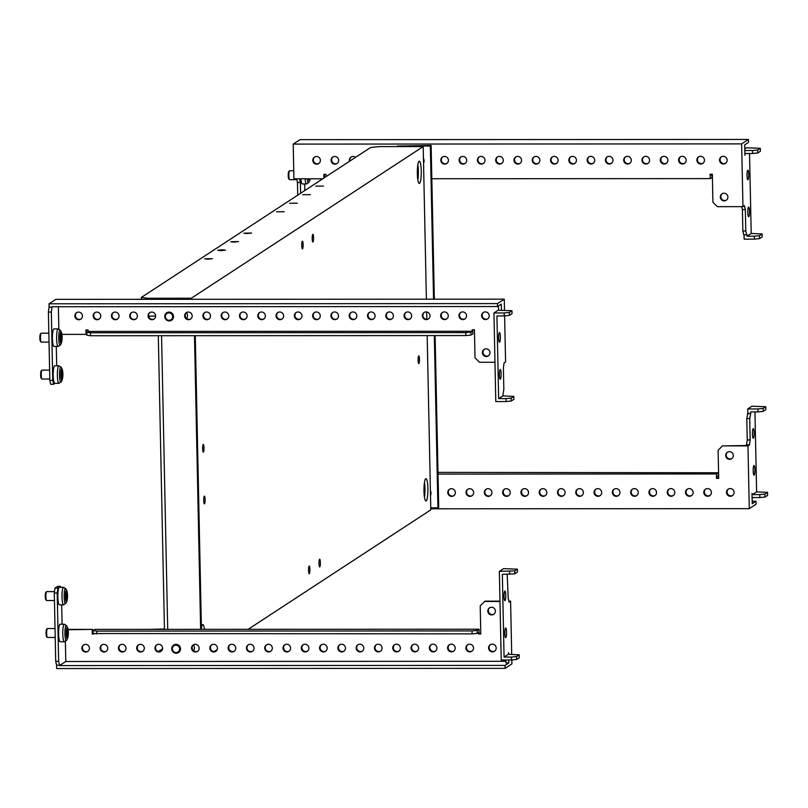 <?xml version="1.0" encoding="UTF-8"?>
<svg xmlns="http://www.w3.org/2000/svg" width="808" height="808" viewBox="0 0 808 808"><rect width="100%" height="100%" fill="white"/><g stroke="black" fill="none" stroke-linecap="round" stroke-linejoin="round"><path stroke-width="1.21" d="M728.442 489.022A3.868 3.777 -123.2 0 0 732.654 495.466M730.371 496.253A3.868 3.777 -123.2 0 0 733.916 491.335A3.868 3.777 -123.2 0 0 728.17 489.173A3.868 3.777 -123.2 0 0 730.371 496.253M705.758 489.032A3.868 3.777 -123.2 0 0 709.98 495.476M707.687 496.264A3.868 3.777 -123.2 0 0 711.242 491.345A3.868 3.777 -123.2 0 0 705.495 489.183A3.868 3.777 -123.2 0 0 707.687 496.264M687.477 489.032A3.868 3.777 -123.2 0 0 691.688 495.486M689.406 496.274A3.868 3.777 -123.2 0 0 692.951 491.355A3.868 3.777 -123.2 0 0 687.204 489.194A3.868 3.777 -123.2 0 0 689.406 496.274M669.186 489.042A3.868 3.777 -123.2 0 0 673.397 495.496M671.115 496.274A3.868 3.777 -123.2 0 0 674.66 491.365A3.868 3.777 -123.2 0 0 668.913 489.204A3.868 3.777 -123.2 0 0 671.115 496.274M650.895 489.052A3.868 3.777 -123.2 0 0 655.116 495.496M652.824 496.284A3.868 3.777 -123.2 0 0 656.369 491.365A3.868 3.777 -123.2 0 0 650.632 489.214A3.868 3.777 -123.2 0 0 652.824 496.284M632.603 489.062A3.868 3.777 -123.2 0 0 636.825 495.506M634.533 496.294A3.868 3.777 -123.2 0 0 638.088 491.375A3.868 3.777 -123.2 0 0 632.341 489.224A3.868 3.777 -123.2 0 0 634.533 496.294M614.322 489.072A3.868 3.777 -123.2 0 0 618.534 495.516M616.241 496.304A3.868 3.777 -123.2 0 0 619.797 491.385A3.868 3.777 -123.2 0 0 614.05 489.234A3.868 3.777 -123.2 0 0 616.241 496.304M596.031 489.082A3.868 3.777 -123.2 0 0 600.243 495.526M597.96 496.314A3.868 3.777 -123.2 0 0 601.505 491.395A3.868 3.777 -123.2 0 0 595.759 489.234A3.868 3.777 -123.2 0 0 597.96 496.314M577.74 489.082A3.868 3.777 -123.2 0 0 581.962 495.536M579.669 496.324A3.868 3.777 -123.2 0 0 583.214 491.405A3.868 3.777 -123.2 0 0 577.467 489.244A3.868 3.777 -123.2 0 0 579.669 496.324M559.449 489.093A3.868 3.777 -123.2 0 0 563.671 495.546M561.378 496.324A3.868 3.777 -123.2 0 0 564.923 491.416A3.868 3.777 -123.2 0 0 559.187 489.254A3.868 3.777 -123.2 0 0 561.378 496.324M541.158 489.103A3.868 3.777 -123.2 0 0 545.38 495.546M543.087 496.334A3.868 3.777 -123.2 0 0 546.642 491.416A3.868 3.777 -123.2 0 0 540.895 489.264A3.868 3.777 -123.2 0 0 543.087 496.334M522.877 489.113A3.868 3.777 -123.2 0 0 527.089 495.556M524.806 496.344A3.868 3.777 -123.2 0 0 528.351 491.426A3.868 3.777 -123.2 0 0 522.604 489.274A3.868 3.777 -123.2 0 0 524.806 496.344M504.586 489.123A3.868 3.777 -123.2 0 0 508.798 495.567M506.515 496.354A3.868 3.777 -123.2 0 0 510.06 491.436A3.868 3.777 -123.2 0 0 504.313 489.274A3.868 3.777 -123.2 0 0 506.515 496.354M486.295 489.123A3.868 3.777 -123.2 0 0 490.517 495.577M488.224 496.365A3.868 3.777 -123.2 0 0 491.769 491.446A3.868 3.777 -123.2 0 0 486.032 489.284A3.868 3.777 -123.2 0 0 488.224 496.365M468.004 489.133A3.868 3.777 -123.2 0 0 472.226 495.587M469.933 496.375A3.868 3.777 -123.2 0 0 473.478 491.456A3.868 3.777 -123.2 0 0 467.741 489.294A3.868 3.777 -123.2 0 0 469.933 496.375M449.723 489.143A3.868 3.777 -123.2 0 0 453.934 495.597M451.642 496.375A3.868 3.777 -123.2 0 0 455.197 491.456A3.868 3.777 -123.2 0 0 449.45 489.305A3.868 3.777 -123.2 0 0 451.642 496.375M727.665 452.096A3.868 3.777 -123.2 0 0 731.886 458.55M729.594 459.328A3.868 3.777 -123.2 0 0 733.139 454.419A3.868 3.777 -123.2 0 0 727.402 452.258A3.868 3.777 -123.2 0 0 729.594 459.328M753.369 438.239A4.828 0.858 90 0 0 754.127 433.159A4.828 0.858 90 0 0 753.268 428.604A4.828 0.858 90 0 0 753.177 428.634A4.828 0.858 90 0 0 752.42 433.714A4.828 0.858 90 0 0 753.278 438.269A4.828 0.858 90 0 0 753.369 438.239M754.147 475.154A4.828 0.858 90 0 0 754.904 470.074A4.828 0.858 90 0 0 754.046 465.519A4.828 0.858 90 0 0 753.945 465.549A4.828 0.858 90 0 0 753.197 470.63A4.828 0.858 90 0 0 754.046 475.185A4.828 0.858 90 0 0 754.147 475.154M754.945 411.908L756.621 491.87L752.43 494.607L752.016 493.395L752.228 503.727L756.015 501.253L752.177 501.253M747.966 445.885L749.471 444.905L750.167 439.956L749.713 418.544L750.733 413.393L747.804 413.393L746.784 418.544L747.238 439.956L746.541 444.905L745.562 445.541L722.413 445.895L747.966 445.885L749.279 508.646L756.076 504.202L756.015 501.253M747.804 413.393L747.713 408.959L751.895 406.222L765.742 406.727L763.126 408.444L757.955 408.959L758.015 411.908L750.703 411.908L750.733 413.393M718.696 478.043L716.504 478.386L718.696 478.386L718.11 450.329L722.413 445.895M747.481 413.605L750.41 413.605M746.784 418.544L749.713 418.544M747.238 439.956L750.167 439.956M746.541 444.905L749.471 444.905M430.472 494.001A3.868 3.777 -123.2 0 0 430.836 494.557M717.029 478.043L716.999 476.569L718.302 475.72L718.241 472.761L716.413 473.963L438.017 474.084M716.504 478.386L716.413 473.963M430.785 508.798L749.279 508.646M437.976 472.377L718.241 472.761M757.955 408.959L747.713 408.959M765.742 406.727L765.802 409.686L763.196 411.393L758.015 411.908M763.126 408.444L763.196 411.393M752.096 497.566L759.813 497.556L759.752 494.607L764.923 494.092L767.539 492.385L756.621 491.87M759.752 494.607L752.43 494.607M759.813 497.556L764.984 497.041L767.6 495.334L767.539 492.385M764.984 497.041L764.923 494.092M485.345 311.898A3.868 3.777 56.8 0 1 487.537 318.978A3.868 3.777 56.8 0 1 481.8 316.817A3.868 3.777 56.8 0 1 485.345 311.898M487.79 318.796A3.868 3.777 56.8 0 1 483.578 312.343M462.661 311.908A3.868 3.777 56.8 0 1 464.863 318.988A3.868 3.777 56.8 0 1 459.116 316.827A3.868 3.777 56.8 0 1 462.661 311.908M465.115 318.806A3.868 3.777 56.8 0 1 460.903 312.363M444.38 311.918A3.868 3.777 56.8 0 1 446.571 318.998A3.868 3.777 56.8 0 1 440.825 316.837A3.868 3.777 56.8 0 1 444.38 311.918M446.824 318.817A3.868 3.777 56.8 0 1 442.612 312.363M426.089 311.928A3.868 3.777 56.8 0 1 428.28 319.009A3.868 3.777 56.8 0 1 422.544 316.847A3.868 3.777 56.8 0 1 426.089 311.928M428.543 318.827A3.868 3.777 56.8 0 1 424.321 312.373M407.798 311.939A3.868 3.777 56.8 0 1 409.999 319.009A3.868 3.777 56.8 0 1 404.252 316.857A3.868 3.777 56.8 0 1 407.798 311.939M410.252 318.827A3.868 3.777 56.8 0 1 406.03 312.383M389.506 311.949A3.868 3.777 56.8 0 1 391.708 319.019A3.868 3.777 56.8 0 1 385.961 316.867A3.868 3.777 56.8 0 1 389.506 311.949M391.961 318.837A3.868 3.777 56.8 0 1 387.739 312.393M371.226 311.959A3.868 3.777 56.8 0 1 373.417 319.029A3.868 3.777 56.8 0 1 367.67 316.877A3.868 3.777 56.8 0 1 371.226 311.959M373.67 318.847A3.868 3.777 56.8 0 1 369.458 312.403M352.934 311.959A3.868 3.777 56.8 0 1 355.126 319.039A3.868 3.777 56.8 0 1 349.379 316.877A3.868 3.777 56.8 0 1 352.934 311.959M355.379 318.857A3.868 3.777 56.8 0 1 351.167 312.403M334.643 311.969A3.868 3.777 56.8 0 1 336.835 319.049A3.868 3.777 56.8 0 1 331.098 316.887A3.868 3.777 56.8 0 1 334.643 311.969M337.098 318.867A3.868 3.777 56.8 0 1 332.876 312.413M316.352 311.979A3.868 3.777 56.8 0 1 318.554 319.059A3.868 3.777 56.8 0 1 312.807 316.898A3.868 3.777 56.8 0 1 316.352 311.979M318.806 318.877A3.868 3.777 56.8 0 1 314.585 312.423M298.061 311.989A3.868 3.777 56.8 0 1 300.263 319.059A3.868 3.777 56.8 0 1 294.516 316.908A3.868 3.777 56.8 0 1 298.061 311.989M300.515 318.877A3.868 3.777 56.8 0 1 296.304 312.433M279.78 311.999A3.868 3.777 56.8 0 1 281.972 319.069A3.868 3.777 56.8 0 1 276.225 316.918A3.868 3.777 56.8 0 1 279.78 311.999M282.224 318.887A3.868 3.777 56.8 0 1 278.013 312.444M261.489 312.009A3.868 3.777 56.8 0 1 263.681 319.079A3.868 3.777 56.8 0 1 257.944 316.928A3.868 3.777 56.8 0 1 261.489 312.009M263.933 318.897A3.868 3.777 56.8 0 1 259.721 312.454M243.198 312.009A3.868 3.777 56.8 0 1 245.4 319.089A3.868 3.777 56.8 0 1 239.653 316.928A3.868 3.777 56.8 0 1 243.198 312.009M245.652 318.908A3.868 3.777 56.8 0 1 241.43 312.454M224.907 312.019A3.868 3.777 56.8 0 1 227.109 319.099A3.868 3.777 56.8 0 1 221.362 316.938A3.868 3.777 56.8 0 1 224.907 312.019M227.361 318.918A3.868 3.777 56.8 0 1 223.139 312.464M206.626 312.029A3.868 3.777 56.8 0 1 208.817 319.109A3.868 3.777 56.8 0 1 203.071 316.948A3.868 3.777 56.8 0 1 206.626 312.029M209.07 318.918A3.868 3.777 56.8 0 1 204.858 312.474M188.335 312.039A3.868 3.777 56.8 0 1 190.526 319.109A3.868 3.777 56.8 0 1 184.779 316.958A3.868 3.777 56.8 0 1 188.335 312.039M190.779 318.928A3.868 3.777 56.8 0 1 186.567 312.484M151.752 312.06A3.868 3.777 56.8 0 1 153.954 319.13A3.868 3.777 56.8 0 1 148.207 316.968A3.868 3.777 56.8 0 1 151.752 312.06M154.207 318.948A3.868 3.777 56.8 0 1 149.985 312.504M133.461 312.06A3.868 3.777 56.8 0 1 135.663 319.14A3.868 3.777 56.8 0 1 129.916 316.978A3.868 3.777 56.8 0 1 133.461 312.06M135.916 318.958A3.868 3.777 56.8 0 1 131.694 312.504M115.18 312.07A3.868 3.777 56.8 0 1 117.372 319.15A3.868 3.777 56.8 0 1 111.625 316.989A3.868 3.777 56.8 0 1 115.18 312.07M117.625 318.968A3.868 3.777 56.8 0 1 113.413 312.514M96.889 312.08A3.868 3.777 56.8 0 1 99.081 319.15A3.868 3.777 56.8 0 1 93.334 316.999A3.868 3.777 56.8 0 1 96.889 312.08M99.334 318.968A3.868 3.777 56.8 0 1 95.122 312.524M486.113 348.824A3.868 3.777 56.8 0 1 488.315 355.894A3.868 3.777 56.8 0 1 482.568 353.742A3.868 3.777 56.8 0 1 486.113 348.824M488.567 355.712A3.868 3.777 56.8 0 1 484.356 349.268M78.598 312.09A3.868 3.777 56.8 0 1 80.79 319.16A3.868 3.777 56.8 0 1 75.053 317.009A3.868 3.777 56.8 0 1 78.598 312.09M81.052 318.978A3.868 3.777 56.8 0 1 76.831 312.534M500.172 369.559A4.828 0.858 90 0 0 499.415 374.639A4.828 0.858 90 0 0 500.273 379.194A4.828 0.858 90 0 0 500.374 379.164A4.828 0.858 90 0 0 501.122 374.084A4.828 0.858 90 0 0 500.273 369.529A4.828 0.858 90 0 0 500.172 369.559M499.394 332.644A4.828 0.858 90 0 0 498.647 337.724A4.828 0.858 90 0 0 499.506 342.269A4.828 0.858 90 0 0 499.596 342.239A4.828 0.858 90 0 0 500.354 337.158A4.828 0.858 90 0 0 499.495 332.613A4.828 0.858 90 0 0 499.394 332.644M501.445 310.232L501.314 304.071L497.526 306.545L52.005 306.747L51.328 312.06L52.752 380.366L53.631 384.275L55.075 383.335M56.691 365.792L56.287 346.42M58.833 328.977L58.368 306.747M493.941 312.969L495.799 401.576L506.04 401.566L505.98 398.617L511.151 398.102L513.767 396.385L502.839 395.88L498.657 398.617L496.93 315.918L504.243 315.918L504.182 312.959L493.941 312.969L498.122 310.232L511.969 310.737L509.353 312.444L504.182 312.959M498.516 310.232L498.435 305.959M61.953 334.391L86.012 334.381L85.921 329.957L88.112 329.957L88.153 331.431L86.84 332.28L86.9 335.239L90.506 335.744L465.842 335.572L471.014 335.067L470.953 332.108L472.256 331.25L472.226 329.775L474.427 329.775L475.013 357.833L479.498 362.267L494.971 362.257M504.616 315.877L505.576 361.913L504.071 362.893L503.384 367.832L503.828 389.244L502.839 395.88M504.495 310.232L504.263 299.152L497.465 303.596L497.526 306.545M86.012 334.381L86.456 329.957M472.256 331.25L88.153 331.431M472.761 329.775L472.842 333.866L471.014 335.067M497.465 303.596L49.025 303.798L55.813 299.354L504.263 299.152M49.025 303.798L49.086 307.121L52.015 307.121M49.086 307.121L48.399 312.06L49.833 380.366L50.702 384.285L53.631 384.275M48.399 312.06L51.328 312.06M49.833 380.366L52.752 380.366M86.84 332.28L90.445 332.795L465.782 332.623L470.953 332.108M90.506 335.744L90.445 332.795M465.842 335.572L465.782 332.623M505.98 398.617L498.657 398.617M506.04 401.566L511.212 401.051L513.827 399.344L513.767 396.385M511.212 401.051L511.151 398.102M511.969 310.737L512.03 313.696L509.414 315.403L504.243 315.918M509.353 312.444L509.414 315.403M61.368 340.966A6.171 1.091 -90 0 1 61.489 340.925A6.171 1.091 -90 0 1 61.671 341.006L61.761 340.623A6.171 1.091 -90 0 1 61.994 337.502L61.984 336.865A6.171 1.091 -90 0 1 61.62 334.138L61.519 333.886A6.171 1.091 -90 0 1 61.105 334.361A6.171 1.091 -90 0 1 60.923 334.28L60.832 334.663A6.171 1.091 -90 0 1 60.59 337.774L60.61 338.411A6.171 1.091 -90 0 1 60.964 341.138L61.075 341.4A6.171 1.091 -90 0 1 61.368 340.966M41.349 342.077A4.464 0.788 -90 0 1 41.259 342.107A4.464 0.788 -90 0 1 41.107 342.036A4.464 0.788 -90 0 1 40.461 337.653A4.464 0.788 -90 0 1 41.107 333.26A4.464 0.788 -90 0 1 41.157 333.219A4.464 0.788 -90 0 1 41.248 333.189A4.464 0.788 -90 0 1 41.339 333.219M54.166 346.359A8.767 1.555 -90 0 1 53.985 346.42A8.767 1.555 -90 0 1 52.429 338.148A8.767 1.555 -90 0 1 53.803 328.937A8.767 1.555 -90 0 1 53.974 328.876A8.767 1.555 -90 0 1 54.156 328.937M40.602 341.34A3.717 0.657 -90 0 1 40.4 341.309A3.717 0.657 -90 0 1 39.865 337.653A3.717 0.657 -90 0 1 40.4 333.997A3.717 0.657 -90 0 1 40.44 333.957M62.135 377.881A6.171 1.091 -90 0 1 62.267 377.841A6.171 1.091 -90 0 1 62.438 377.922L62.529 377.538A6.171 1.091 -90 0 1 62.771 374.427L62.761 373.791A6.171 1.091 -90 0 1 62.398 371.064L62.297 370.801A6.171 1.091 -90 0 1 61.873 371.276A6.171 1.091 -90 0 1 61.701 371.195L61.61 371.579A6.171 1.091 -90 0 1 61.368 374.7L61.378 375.336A6.171 1.091 -90 0 1 61.741 378.063L61.842 378.316A6.171 1.091 -90 0 1 62.135 377.881M42.117 379.002A4.464 0.788 -90 0 1 42.026 379.033A4.464 0.788 -90 0 1 41.885 378.952A4.464 0.788 -90 0 1 41.238 374.569A4.464 0.788 -90 0 1 41.885 370.185A4.464 0.788 -90 0 1 41.935 370.135A4.464 0.788 -90 0 1 42.026 370.114A4.464 0.788 -90 0 1 42.117 370.135M54.934 383.275A8.767 1.555 -90 0 1 54.762 383.335A8.767 1.555 -90 0 1 53.207 375.074A8.767 1.555 -90 0 1 54.57 365.852A8.767 1.555 -90 0 1 54.752 365.792A8.767 1.555 -90 0 1 54.924 365.852M41.37 378.265A3.717 0.657 -90 0 1 41.178 378.225A3.717 0.657 -90 0 1 40.632 374.569A3.717 0.657 -90 0 1 41.178 370.912A3.717 0.657 -90 0 1 41.218 370.882M289.708 179.649A4.464 0.788 -90 0 1 289.618 179.679A4.464 0.788 -90 0 1 289.476 179.598A4.464 0.788 -90 0 1 288.82 175.215A4.464 0.788 -90 0 1 289.466 170.831A4.464 0.788 -90 0 1 289.517 170.781A4.464 0.788 -90 0 1 289.607 170.751A4.464 0.788 -90 0 1 289.698 170.781M288.961 178.911A3.717 0.657 -90 0 1 288.769 178.871A3.717 0.657 -90 0 1 288.224 175.215A3.717 0.657 -90 0 1 288.759 171.559A3.717 0.657 -90 0 1 288.799 171.518M725.695 163.196A3.868 3.777 56.8 0 1 721.483 156.752M723.413 163.984A3.868 3.777 56.8 0 1 721.211 156.914A3.868 3.777 56.8 0 1 726.958 159.065A3.868 3.777 56.8 0 1 723.413 163.984M703.021 163.206A3.868 3.777 56.8 0 1 698.799 156.762M700.728 163.994A3.868 3.777 56.8 0 1 698.536 156.924A3.868 3.777 56.8 0 1 704.283 159.075A3.868 3.777 56.8 0 1 700.728 163.994M684.73 163.216A3.868 3.777 56.8 0 1 680.518 156.772M682.437 164.004A3.868 3.777 56.8 0 1 680.245 156.934A3.868 3.777 56.8 0 1 685.992 159.085A3.868 3.777 56.8 0 1 682.437 164.004M666.438 163.226A3.868 3.777 56.8 0 1 662.227 156.782M664.156 164.014A3.868 3.777 56.8 0 1 661.954 156.934A3.868 3.777 56.8 0 1 667.701 159.095A3.868 3.777 56.8 0 1 664.156 164.014M648.157 163.236A3.868 3.777 56.8 0 1 643.936 156.782M645.865 164.024A3.868 3.777 56.8 0 1 643.663 156.944A3.868 3.777 56.8 0 1 649.41 159.105A3.868 3.777 56.8 0 1 645.865 164.024M611.575 163.246A3.868 3.777 56.8 0 1 607.353 156.803M609.283 164.034A3.868 3.777 56.8 0 1 607.091 156.964A3.868 3.777 56.8 0 1 612.838 159.115A3.868 3.777 56.8 0 1 609.283 164.034M593.284 163.256A3.868 3.777 56.8 0 1 589.072 156.813M591.001 164.044A3.868 3.777 56.8 0 1 588.8 156.974A3.868 3.777 56.8 0 1 594.547 159.126A3.868 3.777 56.8 0 1 591.001 164.044M574.993 163.267A3.868 3.777 56.8 0 1 570.781 156.823M572.71 164.054A3.868 3.777 56.8 0 1 570.509 156.974A3.868 3.777 56.8 0 1 576.255 159.136A3.868 3.777 56.8 0 1 572.71 164.054M556.712 163.277A3.868 3.777 56.8 0 1 552.49 156.823M554.419 164.064A3.868 3.777 56.8 0 1 552.228 156.984A3.868 3.777 56.8 0 1 557.964 159.146A3.868 3.777 56.8 0 1 554.419 164.064M538.421 163.287A3.868 3.777 56.8 0 1 534.199 156.833M536.128 164.075A3.868 3.777 56.8 0 1 533.937 156.994A3.868 3.777 56.8 0 1 539.683 159.156A3.868 3.777 56.8 0 1 536.128 164.075M520.13 163.287A3.868 3.777 56.8 0 1 515.918 156.843M517.837 164.075A3.868 3.777 56.8 0 1 515.645 157.004A3.868 3.777 56.8 0 1 521.392 159.156A3.868 3.777 56.8 0 1 517.837 164.075M501.839 163.297A3.868 3.777 56.8 0 1 497.627 156.853M499.556 164.085A3.868 3.777 56.8 0 1 497.354 157.015A3.868 3.777 56.8 0 1 503.101 159.166A3.868 3.777 56.8 0 1 499.556 164.085M483.558 163.307A3.868 3.777 56.8 0 1 479.336 156.863M481.265 164.095A3.868 3.777 56.8 0 1 479.063 157.025A3.868 3.777 56.8 0 1 484.81 159.176A3.868 3.777 56.8 0 1 481.265 164.095M465.267 163.317A3.868 3.777 56.8 0 1 461.045 156.873M462.974 164.105A3.868 3.777 56.8 0 1 460.782 157.025A3.868 3.777 56.8 0 1 466.519 159.186A3.868 3.777 56.8 0 1 462.974 164.105M446.976 163.327A3.868 3.777 56.8 0 1 442.754 156.873M444.683 164.115A3.868 3.777 56.8 0 1 442.491 157.035A3.868 3.777 56.8 0 1 448.238 159.196A3.868 3.777 56.8 0 1 444.683 164.115M423.877 162.287A3.868 3.777 56.8 0 1 423.513 161.741M350.026 160.954A3.868 3.777 56.8 0 1 351.318 156.924M349.5 161.297A3.868 3.777 56.8 0 1 355.53 157.358M726.473 200.111A3.868 3.777 56.8 0 1 722.251 193.667M724.18 200.899A3.868 3.777 56.8 0 1 721.988 193.829A3.868 3.777 56.8 0 1 727.725 195.98A3.868 3.777 56.8 0 1 724.18 200.899M318.948 163.388A3.868 3.777 56.8 0 1 314.736 156.934M316.665 164.175A3.868 3.777 56.8 0 1 314.464 157.095A3.868 3.777 56.8 0 1 320.21 159.257A3.868 3.777 56.8 0 1 316.665 164.175M337.239 163.378A3.868 3.777 56.8 0 1 333.027 156.924M334.956 164.165A3.868 3.777 56.8 0 1 332.755 157.085A3.868 3.777 56.8 0 1 338.501 159.247A3.868 3.777 56.8 0 1 334.956 164.165M629.866 163.246A3.868 3.777 56.8 0 1 625.645 156.792M627.574 164.024A3.868 3.777 56.8 0 1 625.382 156.954A3.868 3.777 56.8 0 1 631.119 159.115A3.868 3.777 56.8 0 1 627.574 164.024M748.733 216.726A4.828 0.858 -90 0 1 748.632 216.756A4.828 0.858 -90 0 1 747.784 212.201A4.828 0.858 -90 0 1 748.531 207.121A4.828 0.858 -90 0 1 748.632 207.09A4.828 0.858 -90 0 1 749.491 211.646A4.828 0.858 -90 0 1 748.733 216.726M747.966 179.8A4.828 0.858 -90 0 1 747.865 179.841A4.828 0.858 -90 0 1 747.006 175.286A4.828 0.858 -90 0 1 747.764 170.205A4.828 0.858 -90 0 1 747.855 170.175A4.828 0.858 -90 0 1 748.713 174.73A4.828 0.858 -90 0 1 747.966 179.8M744.835 150.53L752.541 150.53L752.601 153.48L745.289 153.48L744.925 155.217L744.713 144.874L748.501 142.4L748.44 139.451L300 139.653L293.203 144.097L741.643 143.895L748.44 139.451M302.525 183.921A8.767 1.555 -90 0 1 302.344 183.982A8.767 1.555 -90 0 1 300.93 178.8M300.596 193.284L300.374 182.487L299.546 178.8M304.646 183.982L304.788 190.547M752.541 150.53L757.712 150.015L760.328 148.298L746.481 147.793L744.794 148.904M744.067 234.916L744.158 239.138L754.399 239.128L754.339 236.178L747.026 236.178L751.208 233.441L749.531 153.48M741.754 206.656L742.411 209.585L742.865 230.997L743.734 234.916L746.986 234.704L747.026 236.178M710.666 174.276L711.989 174.457L712.05 177.417L710.222 178.608L710.131 174.185L712.323 174.174L712.919 202.232L717.393 206.666L742.956 206.656L741.643 143.895M742.411 209.585L745.34 209.585L744.461 205.666L742.956 206.656M745.34 209.585L745.784 230.997L746.663 234.916M742.865 230.997L745.784 230.997M322.766 178.79L293.93 178.8L293.203 144.097M323.907 178.043L323.826 174.356L326.018 174.356L326.068 176.629M324.422 177.699L324.351 174.356M710.666 174.185L710.687 175.316L711.989 174.457M710.222 178.608L431.826 178.74M297.718 195.172L297.445 182.487L296.627 178.8M297.445 182.487L300.374 182.487M754.399 239.128L759.57 238.613L762.186 236.906L762.126 233.956L751.208 233.441M762.126 233.956L759.51 235.663L754.339 236.178M759.57 238.613L759.51 235.663M752.601 153.48L757.783 152.964L760.389 151.258L760.328 148.298M757.712 150.015L757.783 152.964M67.549 636.31A6.171 1.091 -90 0 1 67.68 636.27A6.171 1.091 -90 0 1 67.852 636.351L67.943 635.977A6.171 1.091 -90 0 1 68.185 632.856L68.175 632.22A6.171 1.091 -90 0 1 67.811 629.493L67.71 629.24A6.171 1.091 -90 0 1 67.286 629.705A6.171 1.091 -90 0 1 67.115 629.624L67.024 630.008A6.171 1.091 -90 0 1 66.781 633.129L66.791 633.765A6.171 1.091 -90 0 1 67.155 636.492L67.256 636.744A6.171 1.091 -90 0 1 67.549 636.31M60.348 641.704A8.767 1.555 -90 0 1 60.176 641.764A8.767 1.555 -90 0 1 58.62 633.502A8.767 1.555 -90 0 1 59.984 624.281A8.767 1.555 -90 0 1 60.166 624.22A8.767 1.555 -90 0 1 60.337 624.281M47.531 637.431A4.464 0.788 -90 0 1 47.44 637.462A4.464 0.788 -90 0 1 47.298 637.391A4.464 0.788 -90 0 1 46.652 632.997A4.464 0.788 -90 0 1 47.298 628.614A4.464 0.788 -90 0 1 47.349 628.574A4.464 0.788 -90 0 1 47.44 628.543A4.464 0.788 -90 0 1 47.531 628.574M66.781 599.395A6.171 1.091 -90 0 1 66.902 599.354A6.171 1.091 -90 0 1 67.084 599.435L67.175 599.051A6.171 1.091 -90 0 1 67.407 595.94L67.397 595.294A6.171 1.091 -90 0 1 67.034 592.567L66.933 592.315A6.171 1.091 -90 0 1 66.519 592.789A6.171 1.091 -90 0 1 66.337 592.708L66.246 593.092A6.171 1.091 -90 0 1 66.003 596.203L66.024 596.849A6.171 1.091 -90 0 1 66.377 599.576L66.488 599.829A6.171 1.091 -90 0 1 66.781 599.395M59.58 604.788A8.767 1.555 -90 0 1 59.398 604.849A8.767 1.555 -90 0 1 57.843 596.577A8.767 1.555 -90 0 1 59.216 587.365A8.767 1.555 -90 0 1 59.388 587.305A8.767 1.555 -90 0 1 59.57 587.365M46.753 600.516A4.464 0.788 -90 0 1 46.662 600.536A4.464 0.788 -90 0 1 46.521 600.465A4.464 0.788 -90 0 1 45.874 596.082A4.464 0.788 -90 0 1 46.521 591.698A4.464 0.788 -90 0 1 46.571 591.648A4.464 0.788 -90 0 1 46.662 591.618A4.464 0.788 -90 0 1 46.753 591.648M492.304 644.168A3.868 3.777 -123.2 0 0 488.759 649.087A3.868 3.777 -123.2 0 0 494.496 651.248A3.868 3.777 -123.2 0 0 492.304 644.168M490.537 644.612A3.868 3.777 -123.2 0 0 494.759 651.066M469.63 644.178A3.868 3.777 -123.2 0 0 466.075 649.097A3.868 3.777 -123.2 0 0 471.821 651.258A3.868 3.777 -123.2 0 0 469.63 644.178M467.862 644.622A3.868 3.777 -123.2 0 0 472.074 651.076M451.339 644.188A3.868 3.777 -123.2 0 0 447.784 649.107A3.868 3.777 -123.2 0 0 453.53 651.258A3.868 3.777 -123.2 0 0 451.339 644.188M449.571 644.633A3.868 3.777 -123.2 0 0 453.783 651.076M433.048 644.198A3.868 3.777 -123.2 0 0 429.502 649.117A3.868 3.777 -123.2 0 0 435.239 651.268A3.868 3.777 -123.2 0 0 433.048 644.198M431.28 644.643A3.868 3.777 -123.2 0 0 435.502 651.086M414.756 644.208A3.868 3.777 -123.2 0 0 411.211 649.127A3.868 3.777 -123.2 0 0 416.958 651.278A3.868 3.777 -123.2 0 0 414.756 644.208M412.989 644.653A3.868 3.777 -123.2 0 0 417.211 651.096M378.184 644.218A3.868 3.777 -123.2 0 0 374.629 649.137A3.868 3.777 -123.2 0 0 380.376 651.298A3.868 3.777 -123.2 0 0 378.184 644.218M376.417 644.663A3.868 3.777 -123.2 0 0 380.629 651.117M359.893 644.229A3.868 3.777 -123.2 0 0 356.348 649.147A3.868 3.777 -123.2 0 0 362.085 651.309A3.868 3.777 -123.2 0 0 359.893 644.229M358.126 644.673A3.868 3.777 -123.2 0 0 362.337 651.127M341.602 644.239A3.868 3.777 -123.2 0 0 338.057 649.157A3.868 3.777 -123.2 0 0 343.804 651.309A3.868 3.777 -123.2 0 0 341.602 644.239M339.835 644.683A3.868 3.777 -123.2 0 0 344.056 651.127M323.311 644.249A3.868 3.777 -123.2 0 0 319.766 649.167A3.868 3.777 -123.2 0 0 325.513 651.319A3.868 3.777 -123.2 0 0 323.311 644.249M321.544 644.693A3.868 3.777 -123.2 0 0 325.765 651.137M305.03 644.259A3.868 3.777 -123.2 0 0 301.475 649.178A3.868 3.777 -123.2 0 0 307.222 651.329A3.868 3.777 -123.2 0 0 305.03 644.259M303.263 644.703A3.868 3.777 -123.2 0 0 307.474 651.147M286.739 644.259A3.868 3.777 -123.2 0 0 283.184 649.178A3.868 3.777 -123.2 0 0 288.931 651.339A3.868 3.777 -123.2 0 0 286.739 644.259M284.971 644.713A3.868 3.777 -123.2 0 0 289.183 651.157M268.448 644.269A3.868 3.777 -123.2 0 0 264.903 649.188A3.868 3.777 -123.2 0 0 270.64 651.349A3.868 3.777 -123.2 0 0 268.448 644.269M266.68 644.713A3.868 3.777 -123.2 0 0 270.902 651.167M250.157 644.279A3.868 3.777 -123.2 0 0 246.612 649.198A3.868 3.777 -123.2 0 0 252.359 651.359A3.868 3.777 -123.2 0 0 250.157 644.279M248.389 644.723A3.868 3.777 -123.2 0 0 252.611 651.177M231.866 644.289A3.868 3.777 -123.2 0 0 228.321 649.208A3.868 3.777 -123.2 0 0 234.067 651.359A3.868 3.777 -123.2 0 0 231.866 644.289M230.108 644.734A3.868 3.777 -123.2 0 0 234.32 651.177M213.585 644.299A3.868 3.777 -123.2 0 0 210.029 649.218A3.868 3.777 -123.2 0 0 215.776 651.369A3.868 3.777 -123.2 0 0 213.585 644.299M211.817 644.744A3.868 3.777 -123.2 0 0 216.029 651.187M195.294 644.309A3.868 3.777 -123.2 0 0 191.749 649.228A3.868 3.777 -123.2 0 0 197.485 651.379A3.868 3.777 -123.2 0 0 195.294 644.309M193.526 644.754A3.868 3.777 -123.2 0 0 197.738 651.197M158.711 644.319A3.868 3.777 -123.2 0 0 155.166 649.238A3.868 3.777 -123.2 0 0 160.913 651.4A3.868 3.777 -123.2 0 0 158.711 644.319M156.944 644.764A3.868 3.777 -123.2 0 0 161.166 651.218M140.42 644.33A3.868 3.777 -123.2 0 0 136.875 649.248A3.868 3.777 -123.2 0 0 142.622 651.41A3.868 3.777 -123.2 0 0 140.42 644.33M138.663 644.774A3.868 3.777 -123.2 0 0 142.875 651.218M122.139 644.34A3.868 3.777 -123.2 0 0 118.584 649.258A3.868 3.777 -123.2 0 0 124.331 651.41A3.868 3.777 -123.2 0 0 122.139 644.34M120.372 644.784A3.868 3.777 -123.2 0 0 124.584 651.228M491.527 607.252A3.868 3.777 -123.2 0 0 487.981 612.171A3.868 3.777 -123.2 0 0 493.728 614.322A3.868 3.777 -123.2 0 0 491.527 607.252M489.759 607.697A3.868 3.777 -123.2 0 0 493.981 614.141M85.557 644.36A3.868 3.777 -123.2 0 0 82.012 649.268A3.868 3.777 -123.2 0 0 87.759 651.43A3.868 3.777 -123.2 0 0 85.557 644.36M83.79 644.804A3.868 3.777 -123.2 0 0 88.011 651.248M103.848 644.35A3.868 3.777 -123.2 0 0 100.303 649.268A3.868 3.777 -123.2 0 0 106.04 651.42A3.868 3.777 -123.2 0 0 103.848 644.35M102.081 644.794A3.868 3.777 -123.2 0 0 106.302 651.238M396.465 644.208A3.868 3.777 -123.2 0 0 392.92 649.127A3.868 3.777 -123.2 0 0 398.667 651.288A3.868 3.777 -123.2 0 0 396.465 644.208M394.708 644.663A3.868 3.777 -123.2 0 0 398.92 651.107M504.808 591.072A4.828 0.858 -90 0 1 504.909 591.042A4.828 0.858 -90 0 1 505.768 595.597A4.828 0.858 -90 0 1 505.01 600.667A4.828 0.858 -90 0 1 504.919 600.708A4.828 0.858 -90 0 1 504.061 596.153A4.828 0.858 -90 0 1 504.808 591.072M505.586 627.988A4.828 0.858 -90 0 1 505.687 627.957A4.828 0.858 -90 0 1 506.535 632.513A4.828 0.858 -90 0 1 505.788 637.593A4.828 0.858 -90 0 1 505.687 637.623A4.828 0.858 -90 0 1 504.828 633.068A4.828 0.858 -90 0 1 505.586 627.988M65.377 641.522L65.802 661.5L505.879 661.298M65.802 661.5L59.529 665.6L505.04 665.398L508.838 662.913L505.909 662.913L505.848 660.005M61.701 604.849L62.105 624.22M511.817 659.964L511.898 663.903L505.101 668.347L56.661 668.549L56.59 665.226L59.519 665.226L58.641 661.308L57.206 593.011L57.903 588.072L60.519 586.356L60.731 587.305M499.354 571.397L514.767 570.882L517.383 569.165L503.536 568.66L499.354 571.397L501.212 660.005L511.454 659.995L511.393 657.045L504.071 657.045L508.252 654.308L508.616 652.581L508.656 654.308M499.98 601.142L485.022 601.152L480.204 605.929L480.79 633.987L478.599 633.987L480.79 633.644M508.777 659.995L508.838 662.913M505.101 668.347L505.04 665.398M507.212 574.347L508.212 598.203L509.08 602.122L510.585 601.142L511.706 654.308M504.071 657.045L502.344 574.347L514.827 573.832L517.443 572.125L517.383 569.165M68.135 629.745L92.728 629.392L68.084 629.402M92.203 629.735L92.294 634.159L94.486 633.815M92.728 629.392L92.819 633.825M92.294 634.159L94.486 633.725M484.507 601.495L499.98 601.485M478.599 633.987L478.568 632.513L477.265 633.361L477.205 630.412L479.033 629.21L94.92 629.392L93.092 630.583L93.152 633.543L472.084 633.876L477.265 633.361M479.124 633.644L479.033 629.21M508.868 601.142L510.585 601.142M56.59 665.226L55.712 661.318L54.288 593.011L54.974 588.072L57.59 586.366L60.519 586.356M55.712 661.318L58.641 661.308M54.288 593.011L57.206 593.011M54.974 588.072L57.903 588.072M93.092 630.583L96.697 631.099L472.024 630.927L477.205 630.412M96.697 631.099L96.758 634.048M472.024 630.927L472.084 633.876M509.596 571.397L509.656 574.347M514.767 570.882L514.827 573.832M511.454 659.995L516.625 659.48L519.241 657.773L519.18 654.823L508.252 654.308M519.18 654.823L516.564 656.53L511.393 657.045M516.625 659.48L516.564 656.53M46.016 599.768A3.717 0.657 -90 0 1 45.814 599.738A3.717 0.657 -90 0 1 45.278 596.082A3.717 0.657 -90 0 1 45.814 592.426A3.717 0.657 -90 0 1 45.854 592.385M46.783 636.694A3.717 0.657 -90 0 1 46.591 636.654A3.717 0.657 -90 0 1 46.046 632.997A3.717 0.657 -90 0 1 46.591 629.341A3.717 0.657 -90 0 1 46.632 629.311L47.298 628.614M207.858 259.206L204.666 258.843L212.403 258.671L207.858 259.206M220.927 250.652L217.746 250.288L222.291 249.763L225.472 250.127L220.927 250.652M233.997 242.107L230.815 241.743L238.542 241.582L233.997 242.107M247.066 233.552L243.885 233.189L251.611 233.027L247.066 233.552M323.452 186.082L315.776 186.173L323.452 186.082M310.373 194.637L302.707 194.718L310.373 194.637M297.304 203.182L289.638 203.262L297.304 203.182M284.234 211.736L276.568 211.817L284.234 211.736M204.333 496.152A3.868 0.687 90 0 0 203.727 500.213A3.868 0.687 90 0 0 204.414 503.859A3.868 0.687 90 0 0 204.495 503.828A3.868 0.687 90 0 0 205.091 499.768A3.868 0.687 90 0 0 204.404 496.122A3.868 0.687 90 0 0 204.333 496.152M203.242 444.461A3.868 0.687 90 0 0 202.646 448.531A3.868 0.687 90 0 0 203.333 452.167A3.868 0.687 90 0 0 203.404 452.147A3.868 0.687 90 0 0 204.01 448.076A3.868 0.687 90 0 0 203.323 444.44A3.868 0.687 90 0 0 203.242 444.461M418.706 355.944A3.868 0.687 90 0 0 418.1 360.004A3.868 0.687 90 0 0 418.786 363.651A3.868 0.687 90 0 0 418.867 363.62A3.868 0.687 90 0 0 419.463 359.56A3.868 0.687 90 0 0 418.786 355.914A3.868 0.687 90 0 0 418.706 355.944M312.797 234.34A3.868 0.687 90 0 0 312.201 238.4A3.868 0.687 90 0 0 312.888 242.047A3.868 0.687 90 0 0 312.959 242.016A3.868 0.687 90 0 0 313.565 237.956A3.868 0.687 90 0 0 312.878 234.32A3.868 0.687 90 0 0 312.797 234.34M302.344 241.178A3.868 0.687 90 0 0 301.738 245.238A3.868 0.687 90 0 0 302.424 248.884A3.868 0.687 90 0 0 302.505 248.864A3.868 0.687 90 0 0 303.111 244.794A3.868 0.687 90 0 0 302.424 241.158A3.868 0.687 90 0 0 302.344 241.178M309.151 566.065A3.868 0.687 90 0 0 308.545 570.125A3.868 0.687 90 0 0 309.232 573.771A3.868 0.687 90 0 0 309.312 573.741A3.868 0.687 90 0 0 309.908 569.68A3.868 0.687 90 0 0 309.232 566.034A3.868 0.687 90 0 0 309.151 566.065M319.604 559.227A3.868 0.687 90 0 0 319.009 563.287A3.868 0.687 90 0 0 319.685 566.933A3.868 0.687 90 0 0 319.766 566.903A3.868 0.687 90 0 0 320.372 562.843A3.868 0.687 90 0 0 319.685 559.197A3.868 0.687 90 0 0 319.604 559.227M426.19 500.899A11.15 1.97 -90 0 1 425.957 500.97A11.15 1.97 -90 0 1 423.978 490.466A11.15 1.97 -90 0 1 425.725 478.74A11.15 1.97 -90 0 1 425.947 478.669A11.15 1.97 -90 0 1 427.927 489.173A11.15 1.97 -90 0 1 426.19 500.899M201.404 627.937A11.15 1.97 -90 0 1 202.576 624.685A11.15 1.97 -90 0 1 202.808 624.614A11.15 1.97 -90 0 1 204.424 629.341M419.534 183.396A11.15 1.97 -90 0 1 419.312 183.466A11.15 1.97 -90 0 1 417.332 172.963A11.15 1.97 -90 0 1 419.069 161.246A11.15 1.97 -90 0 1 419.301 161.176A11.15 1.97 -90 0 1 421.271 171.68A11.15 1.97 -90 0 1 419.534 183.396M424.483 482.336A11.15 1.97 -90 0 1 424.493 497.304M201.414 628.755A11.15 1.97 -90 0 1 201.495 629.341M417.837 164.832A11.15 1.97 -90 0 1 417.847 179.81M214.029 651.632L217.231 649.531M248.137 629.321L430.805 509.848L427.159 335.593M191.304 298.233L423.2 146.571L379.305 146.591L370.68 147.45L141.4 297.405L147.409 298.253L191.304 298.233L191.324 299.293M147.409 298.253L147.43 299.314M423.2 146.571L426.392 299.182M426.664 311.969L426.816 319.271M141.4 297.405L141.44 299.314M158.429 651.531L162.549 648.834M164.458 629.361L158.307 335.714M201.424 629.341L195.273 335.704M167.711 629.361L161.56 335.714M200.637 629.341L194.486 335.704M193.556 650.783A5.202 5.09 -123.2 0 0 193.435 644.824M186.476 312.555A5.202 5.09 56.8 0 1 186.597 318.514M164.448 628.967L149.45 629.361M148.621 316.201L155.641 316.059M176.498 652.531A3.717 3.636 -123.2 0 0 179.608 648.43A3.717 3.636 -123.2 0 0 175.467 645.208A3.717 3.636 -123.2 0 0 172.367 649.319A3.717 3.636 -123.2 0 0 176.498 652.531M176.74 653.187A4.464 4.363 -123.2 0 0 180.214 647.289A4.464 4.363 -123.2 0 0 173.68 645.057A4.464 4.363 -123.2 0 0 176.74 653.187M165.438 315.787A3.717 3.636 -123.2 0 0 168.286 320.2A3.717 3.636 -123.2 0 0 172.609 317.423A3.717 3.636 -123.2 0 0 169.761 312.999A3.717 3.636 -123.2 0 0 165.438 315.787M164.852 315.534A4.464 4.363 -123.2 0 0 171.599 320.251A4.464 4.363 -123.2 0 0 171.609 312.898A4.464 4.363 -123.2 0 0 164.852 315.534M434.351 299.182L431.129 145.511L397.455 146.036L430.341 146.026L433.553 299.182M434.32 335.593L437.926 507.828L430.765 507.828M397.465 146.581L397.455 146.036M430.502 495.435A5.202 5.09 -123.2 0 0 430.401 490.688M423.442 158.418A5.202 5.09 56.8 0 1 423.544 163.176M435.108 335.593L438.714 507.313L437.926 507.828M431.129 145.511L430.341 146.026M61.842 341.117A5.686 1.01 -90 0 1 61.398 342.976A5.686 1.01 -90 0 1 61.166 343.289A5.686 1.01 -90 0 1 60.045 338.299A5.686 1.01 -90 0 1 60.933 331.997A5.686 1.01 -90 0 1 61.398 332.3A5.686 1.01 -90 0 1 61.842 334.169M60.539 330.533L61.398 332.3L61.398 342.976L60.55 344.743A7.575 1.343 -90 0 1 60.236 345.168A7.575 1.343 -90 0 1 58.752 338.512A7.575 1.343 -90 0 1 59.923 330.119A7.575 1.343 -90 0 1 60.539 330.533L58.136 328.876A8.767 1.555 -90 0 1 58.358 328.967M58.317 346.359A8.767 1.555 -90 0 1 58.136 346.41A8.767 1.555 -90 0 1 56.59 338.148A8.767 1.555 -90 0 1 57.954 328.927A8.767 1.555 -90 0 1 58.136 328.876L53.974 328.876M61.398 342.269A4.656 0.828 -90 0 1 60.479 338.178A4.656 0.828 -90 0 1 61.196 333.017A4.656 0.828 -90 0 1 62.115 337.108A4.656 0.828 -90 0 1 61.398 342.269M60.701 336.865L61.984 336.865M60.63 337.512L61.994 337.502M60.923 340.623L61.761 340.623M62.62 378.033A5.686 1.01 -90 0 1 62.176 379.901A5.686 1.01 -90 0 1 61.943 380.214A5.686 1.01 -90 0 1 60.822 375.215A5.686 1.01 -90 0 1 61.701 368.913A5.686 1.01 -90 0 1 62.165 369.226A5.686 1.01 -90 0 1 62.62 371.084M61.317 367.458L62.165 369.226L62.176 379.901L61.327 381.669A7.575 1.343 -90 0 1 61.014 382.083A7.575 1.343 -90 0 1 59.519 375.427A7.575 1.343 -90 0 1 60.701 367.044A7.575 1.343 -90 0 1 61.317 367.458L58.903 365.792A8.767 1.555 -90 0 1 59.136 365.893M59.095 383.275A8.767 1.555 -90 0 1 58.913 383.335A8.767 1.555 -90 0 1 57.358 375.064A8.767 1.555 -90 0 1 58.731 365.852A8.767 1.555 -90 0 1 58.903 365.792L54.752 365.792M62.165 379.184A4.656 0.828 -90 0 1 61.246 375.094A4.656 0.828 -90 0 1 61.974 369.933A4.656 0.828 -90 0 1 62.893 374.023A4.656 0.828 -90 0 1 62.165 379.184M61.479 373.791L62.761 373.791M61.408 374.427L62.771 374.427M61.701 377.538L62.529 377.538M309.131 178.79A4.656 0.828 -90 0 0 309.757 179.831A4.656 0.828 -90 0 0 310.181 178.79A5.686 1.01 -90 0 1 309.757 180.537A5.686 1.01 -90 0 1 309.525 180.851A5.686 1.01 -90 0 1 308.626 178.79M310.262 178.79L308.909 182.315A7.575 1.343 -90 0 1 308.606 182.729A7.575 1.343 -90 0 1 307.262 178.79M306.676 183.921A8.767 1.555 -90 0 1 306.505 183.982A8.767 1.555 -90 0 1 305.081 178.8M68.034 636.462A5.686 1.01 -90 0 1 67.589 638.33A5.686 1.01 -90 0 1 67.357 638.643A5.686 1.01 -90 0 1 66.236 633.644A5.686 1.01 -90 0 1 67.115 627.341A5.686 1.01 -90 0 1 67.579 627.654A5.686 1.01 -90 0 1 68.034 629.513M66.731 625.887L67.579 627.654L67.589 638.33L66.731 640.098A7.575 1.343 -90 0 1 66.428 640.512A7.575 1.343 -90 0 1 64.933 633.866A7.575 1.343 -90 0 1 66.115 625.473A7.575 1.343 -90 0 1 66.731 625.887L64.317 624.22A8.767 1.555 -90 0 1 64.549 624.321M64.509 641.704A8.767 1.555 -90 0 1 64.327 641.764A8.767 1.555 -90 0 1 62.771 633.502A8.767 1.555 -90 0 1 64.145 624.281A8.767 1.555 -90 0 1 64.317 624.22L60.166 624.22M67.579 637.613A4.656 0.828 -90 0 1 66.66 633.523A4.656 0.828 -90 0 1 67.387 628.361A4.656 0.828 -90 0 1 68.306 632.452A4.656 0.828 -90 0 1 67.579 637.613M67.256 599.546A5.686 1.01 -90 0 1 66.812 601.405A5.686 1.01 -90 0 1 66.579 601.718A5.686 1.01 -90 0 1 65.458 596.728A5.686 1.01 -90 0 1 66.347 590.426A5.686 1.01 -90 0 1 66.812 590.739A5.686 1.01 -90 0 1 67.256 592.597M65.953 588.971L66.812 590.739L66.812 601.405L65.963 603.182A7.575 1.343 -90 0 1 65.65 603.596A7.575 1.343 -90 0 1 64.165 596.94A7.575 1.343 -90 0 1 65.337 588.547A7.575 1.343 -90 0 1 65.953 588.971L63.549 587.305A8.767 1.555 -90 0 1 63.771 587.396M63.731 604.788A8.767 1.555 -90 0 1 63.549 604.849A8.767 1.555 -90 0 1 62.004 596.577A8.767 1.555 -90 0 1 63.367 587.365A8.767 1.555 -90 0 1 63.549 587.305L59.388 587.305M66.812 600.697A4.656 0.828 -90 0 1 65.892 596.607A4.656 0.828 -90 0 1 66.609 591.446A4.656 0.828 -90 0 1 67.529 595.536A4.656 0.828 -90 0 1 66.812 600.697M66.115 595.304L67.397 595.294M66.044 595.94L67.407 595.94M66.337 599.051L67.175 599.051M66.892 632.22L68.175 632.22M66.822 632.856L68.185 632.856M67.115 635.977L67.943 635.977M60.954 340.925L61.489 340.925M41.259 342.107L49.025 342.107M53.985 346.42L58.136 346.41L60.55 344.743M41.248 333.189L48.844 333.189M40.4 341.309L41.107 342.036M40.4 333.997L41.107 333.26M61.721 377.841L62.267 377.841M42.026 379.033L49.803 379.023M54.762 383.335L58.913 383.335L61.327 381.669M42.026 370.114L49.611 370.104M41.178 378.225L41.885 378.952M41.178 370.912L41.885 370.185M308.909 182.315L306.505 183.982L302.344 183.982M289.607 170.751L293.759 170.751M288.769 178.871L289.476 179.598M288.759 171.559L289.466 170.831M289.618 179.679L296.819 179.669M67.135 636.27L67.68 636.27M60.176 641.764L64.327 641.764L66.731 640.098M47.44 637.462L55.217 637.451M66.367 599.354L66.902 599.354M59.398 604.849L63.549 604.849L65.963 603.182M46.662 600.536L54.439 600.536M45.814 599.738L46.521 600.465M45.814 592.426L46.521 591.698M46.662 591.618L54.479 591.618M46.591 636.654L47.298 637.391M47.44 628.543L55.025 628.533"/></g></svg>
